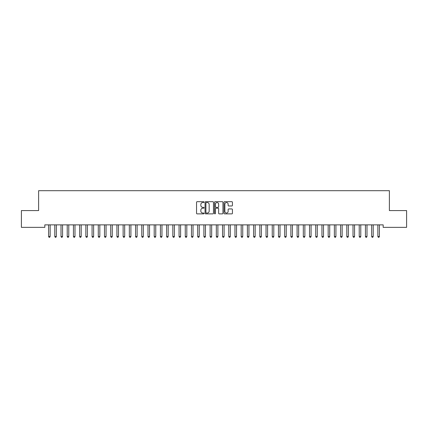 <?xml version="1.0" encoding="UTF-8"?>
<svg xmlns="http://www.w3.org/2000/svg" width="428" height="428" viewBox="0 0 428 428"><rect width="100%" height="100%" fill="white"/><g stroke="black" fill="none" stroke-linecap="round" stroke-linejoin="round"><path stroke-width="0.64" d="M204.06 202.107A0.428 0.428 0 0 0 203.632 201.684L197.153 201.684A0.61 0.61 0 0 0 196.543 202.294L196.543 213.267A0.61 0.61 0 0 0 197.153 213.877L203.632 213.877A0.428 0.428 0 0 0 204.06 213.454A0.428 0.428 0 0 0 203.632 213.026L202.792 213.026A1.953 1.953 0 0 1 200.844 211.074L200.844 210.159A1.953 1.953 0 0 1 202.792 208.206L203.632 208.206A0.428 0.428 0 0 0 204.06 207.783A0.428 0.428 0 0 0 203.632 207.355L202.792 207.355A1.953 1.953 0 0 1 200.844 205.403L200.844 204.488A1.953 1.953 0 0 1 202.792 202.535L203.632 202.535A0.428 0.428 0 0 0 204.06 202.107M231.821 205.98A0.61 0.61 0 0 0 232.431 205.37L232.431 202.294A0.61 0.61 0 0 0 231.821 201.684L224.625 201.684A0.61 0.61 0 0 0 224.015 202.294L224.015 213.267A0.61 0.61 0 0 0 224.625 213.877L231.821 213.877A0.61 0.61 0 0 0 232.431 213.267L232.431 209.549A0.61 0.61 0 0 0 231.821 208.939L228.745 208.939A0.61 0.61 0 0 0 228.135 209.549L228.135 211.395A1.632 1.632 0 0 1 226.503 213.026A1.632 1.632 0 0 1 224.871 211.395L224.871 204.167A1.632 1.632 0 0 1 226.503 202.535A1.632 1.632 0 0 1 228.135 204.167L228.135 205.37A0.61 0.61 0 0 0 228.745 205.98L231.821 205.98M383.178 224.866L44.822 224.866L44.822 227.354L21.4 227.354L21.4 210.576L38.611 210.576L38.611 190.695L389.389 190.695L389.389 210.576L406.6 210.576L406.6 227.354L383.178 227.354L383.178 224.866M213.465 202.294A0.61 0.61 0 0 0 212.855 201.684L205.659 201.684A0.61 0.61 0 0 0 205.049 202.294L205.049 213.267A0.61 0.61 0 0 0 205.659 213.877L212.855 213.877A0.61 0.61 0 0 0 213.465 213.267L213.465 202.294M215.145 201.684L222.341 201.684A0.61 0.61 0 0 1 222.951 202.294L222.951 213.267A0.61 0.61 0 0 1 222.341 213.877L219.259 213.877A0.61 0.61 0 0 1 218.649 213.267L218.649 208.816A0.61 0.61 0 0 0 218.039 208.206L215.996 208.206A0.61 0.61 0 0 0 215.386 208.816L215.386 213.454A0.428 0.428 0 0 1 214.963 213.877A0.428 0.428 0 0 1 214.535 213.454L214.535 202.294A0.61 0.61 0 0 1 215.145 201.684M206.333 202.535A0.428 0.428 0 0 0 205.905 202.963L205.905 212.598A0.428 0.428 0 0 0 206.333 213.026L207.216 213.026A1.953 1.953 0 0 0 209.169 211.074L209.169 204.488A1.953 1.953 0 0 0 207.216 202.535L206.333 202.535M218.649 204.199A1.632 1.632 0 0 0 217.017 202.567A1.632 1.632 0 0 0 215.386 204.199L215.386 206.745A0.61 0.61 0 0 0 215.996 207.355L218.039 207.355A0.61 0.61 0 0 0 218.649 206.745L218.649 204.199M48.498 224.866L48.535 224.957A0.621 0.621 -179.4 0 1 48.583 225.187L48.583 236.497L50.135 236.497L50.135 225.187A0.621 0.621 -179.4 0 1 50.178 224.957L50.215 224.866M50.135 236.497L49.669 237.305L49.049 237.305L48.583 236.497M54.714 224.866L54.752 224.957A0.621 0.621 -179.4 0 1 54.795 225.187L54.795 236.497L56.346 236.497L56.346 225.187A0.621 0.621 -179.4 0 1 56.394 224.957L56.432 224.866M56.346 236.497L55.881 237.305L55.26 237.305L54.795 236.497M60.926 224.866L60.963 224.957A0.621 0.621 -179.4 0 1 61.006 225.187L61.006 236.497L62.563 236.497L62.563 225.187A0.621 0.621 -179.4 0 1 62.606 224.957L62.643 224.866M62.563 236.497L62.092 237.305L61.472 237.305L61.006 236.497M67.137 224.866L67.175 224.957A0.621 0.621 -179.4 0 1 67.223 225.187L67.223 236.497L68.774 236.497L68.774 225.187A0.621 0.621 -179.4 0 1 68.817 224.957L68.855 224.866M68.774 236.497L68.309 237.305L67.688 237.305L67.223 236.497M73.354 224.866L73.386 224.957A0.621 0.621 -179.4 0 1 73.434 225.187L73.434 236.497L74.986 236.497L74.986 225.187A0.621 0.621 -179.4 0 1 75.034 224.957L75.066 224.866M74.986 236.497L74.52 237.305L73.9 237.305L73.434 236.497M79.565 224.866L79.603 224.957A0.621 0.621 -179.4 0 1 79.645 225.187L79.645 236.497L81.197 236.497L81.197 225.187A0.621 0.621 -179.4 0 1 81.245 224.957L81.283 224.866M81.197 236.497L80.732 237.305L80.111 237.305L79.645 236.497M85.777 224.866L85.814 224.957A0.621 0.621 -179.4 0 1 85.857 225.187L85.857 236.497L87.414 236.497L87.414 225.187A0.621 0.621 -179.4 0 1 87.456 224.957L87.494 224.866M87.414 236.497L86.948 237.305L86.322 237.305L85.857 236.497M91.988 224.866L92.025 224.957A0.621 0.621 -179.4 0 1 92.073 225.187L92.073 236.497L93.625 236.497L93.625 225.187A0.621 0.621 -179.4 0 1 93.668 224.957L93.705 224.866M93.625 236.497L93.16 237.305L92.539 237.305L92.073 236.497M98.205 224.866L98.242 224.957A0.621 0.621 -179.4 0 1 98.285 225.187L98.285 236.497L99.836 236.497L99.836 225.187A0.621 0.621 -179.4 0 1 99.885 224.957L99.922 224.866M99.836 236.497L99.371 237.305L98.75 237.305L98.285 236.497M104.416 224.866L104.453 224.957A0.621 0.621 -179.4 0 1 104.496 225.187L104.496 236.497L106.053 236.497L106.053 225.187A0.621 0.621 -179.4 0 1 106.096 224.957L106.133 224.866M106.053 236.497L105.582 237.305L104.962 237.305L104.496 236.497M110.627 224.866L110.665 224.957A0.621 0.621 -179.4 0 1 110.713 225.187L110.713 236.497L112.264 236.497L112.264 225.187A0.621 0.621 -179.4 0 1 112.307 224.957L112.345 224.866M112.264 236.497L111.799 237.305L111.178 237.305L110.713 236.497M116.844 224.866L116.876 224.957A0.621 0.621 -179.4 0 1 116.924 225.187L116.924 236.497L118.476 236.497L118.476 225.187A0.621 0.621 -179.4 0 1 118.524 224.957L118.556 224.866M118.476 236.497L118.01 237.305L117.39 237.305L116.924 236.497M123.055 224.866L123.093 224.957A0.621 0.621 -179.4 0 1 123.136 225.187L123.136 236.497L124.687 236.497L124.687 225.187A0.621 0.621 -179.4 0 1 124.735 224.957L124.773 224.866M124.687 236.497L124.222 237.305L123.601 237.305L123.136 236.497M129.267 224.866L129.304 224.957A0.621 0.621 -179.4 0 1 129.347 225.187L129.347 236.497L130.904 236.497L130.904 225.187A0.621 0.621 -179.4 0 1 130.947 224.957L130.984 224.866M130.904 236.497L130.438 237.305L129.818 237.305L129.347 236.497M135.478 224.866L135.516 224.957A0.621 0.621 -179.4 0 1 135.564 225.187L135.564 236.497L137.115 236.497L137.115 225.187A0.621 0.621 -179.4 0 1 137.158 224.957L137.195 224.866M137.115 236.497L136.65 237.305L136.029 237.305L135.564 236.497M141.695 224.866L141.732 224.957A0.621 0.621 -179.4 0 1 141.775 225.187L141.775 236.497L143.327 236.497L143.327 225.187A0.621 0.621 -179.4 0 1 143.375 224.957L143.412 224.866M143.327 236.497L142.861 237.305L142.24 237.305L141.775 236.497M147.906 224.866L147.944 224.957A0.621 0.621 -179.4 0 1 147.986 225.187L147.986 236.497L149.543 236.497L149.543 225.187A0.621 0.621 -179.4 0 1 149.586 224.957L149.623 224.866M149.543 236.497L149.078 237.305L148.452 237.305L147.986 236.497M154.117 224.866L154.155 224.957A0.621 0.621 -179.4 0 1 154.203 225.187L154.203 236.497L155.755 236.497L155.755 225.187A0.621 0.621 -179.4 0 1 155.797 224.957L155.835 224.866M155.755 236.497L155.289 237.305L154.669 237.305L154.203 236.497M160.334 224.866L160.366 224.957A0.621 0.621 -179.4 0 1 160.414 225.187L160.414 236.497L161.966 236.497L161.966 225.187A0.621 0.621 -179.4 0 1 162.014 224.957L162.046 224.866M161.966 236.497L161.5 237.305L160.88 237.305L160.414 236.497M166.546 224.866L166.583 224.957A0.621 0.621 -179.4 0 1 166.626 225.187L166.626 236.497L168.177 236.497L168.177 225.187A0.621 0.621 -179.4 0 1 168.225 224.957L168.263 224.866M168.177 236.497L167.712 237.305L167.091 237.305L166.626 236.497M172.757 224.866L172.794 224.957A0.621 0.621 -179.4 0 1 172.837 225.187L172.837 236.497L174.394 236.497L174.394 225.187A0.621 0.621 -179.4 0 1 174.437 224.957L174.474 224.866M174.394 236.497L173.929 237.305L173.308 237.305L172.837 236.497M178.968 224.866L179.006 224.957A0.621 0.621 -179.4 0 1 179.054 225.187L179.054 236.497L180.605 236.497L180.605 225.187A0.621 0.621 -179.4 0 1 180.648 224.957L180.686 224.866M180.605 236.497L180.14 237.305L179.519 237.305L179.054 236.497M185.185 224.866L185.222 224.957A0.621 0.621 -179.4 0 1 185.265 225.187L185.265 236.497L186.817 236.497L186.817 225.187A0.621 0.621 -179.4 0 1 186.865 224.957L186.902 224.866M186.817 236.497L186.351 237.305L185.731 237.305L185.265 236.497M191.396 224.866L191.434 224.957A0.621 0.621 -179.4 0 1 191.476 225.187L191.476 236.497L193.033 236.497L193.033 225.187A0.621 0.621 -179.4 0 1 193.076 224.957L193.114 224.866M193.033 236.497L192.568 237.305L191.942 237.305L191.476 236.497M197.608 224.866L197.645 224.957A0.621 0.621 -179.4 0 1 197.693 225.187L197.693 236.497L199.245 236.497L199.245 225.187A0.621 0.621 -179.4 0 1 199.288 224.957L199.325 224.866M199.245 236.497L198.779 237.305L198.159 237.305L197.693 236.497M203.824 224.866L203.862 224.957A0.621 0.621 -179.4 0 1 203.905 225.187L203.905 236.497L205.456 236.497L205.456 225.187A0.621 0.621 -179.4 0 1 205.504 224.957L205.536 224.866M205.456 236.497L204.991 237.305L204.37 237.305L203.905 236.497M210.036 224.866L210.073 224.957A0.621 0.621 -179.4 0 1 210.116 225.187L210.116 236.497L211.673 236.497L211.673 225.187A0.621 0.621 -179.4 0 1 211.716 224.957L211.753 224.866M211.673 236.497L211.202 237.305L210.581 237.305L210.116 236.497M216.247 224.866L216.284 224.957A0.621 0.621 -179.4 0 1 216.327 225.187L216.327 236.497L217.884 236.497L217.884 225.187A0.621 0.621 -179.4 0 1 217.927 224.957L217.964 224.866M217.884 236.497L217.419 237.305L216.798 237.305L216.327 236.497M222.464 224.866L222.496 224.957A0.621 0.621 -179.4 0 1 222.544 225.187L222.544 236.497L224.095 236.497L224.095 225.187A0.621 0.621 -179.4 0 1 224.138 224.957L224.176 224.866M224.095 236.497L223.63 237.305L223.009 237.305L222.544 236.497M228.675 224.866L228.713 224.957A0.621 0.621 -179.4 0 1 228.755 225.187L228.755 236.497L230.307 236.497L230.307 225.187A0.621 0.621 -179.4 0 1 230.355 224.957L230.392 224.866M230.307 236.497L229.841 237.305L229.221 237.305L228.755 236.497M234.886 224.866L234.924 224.957A0.621 0.621 -179.4 0 1 234.967 225.187L234.967 236.497L236.524 236.497L236.524 225.187A0.621 0.621 -179.4 0 1 236.566 224.957L236.604 224.866M236.524 236.497L236.058 237.305L235.432 237.305L234.967 236.497M241.098 224.866L241.135 224.957A0.621 0.621 -179.4 0 1 241.183 225.187L241.183 236.497L242.735 236.497L242.735 225.187A0.621 0.621 -179.4 0 1 242.778 224.957L242.815 224.866M242.735 236.497L242.269 237.305L241.649 237.305L241.183 236.497M247.314 224.866L247.352 224.957A0.621 0.621 -179.4 0 1 247.395 225.187L247.395 236.497L248.946 236.497L248.946 225.187A0.621 0.621 -179.4 0 1 248.994 224.957L249.032 224.866M248.946 236.497L248.481 237.305L247.86 237.305L247.395 236.497M253.526 224.866L253.563 224.957A0.621 0.621 -179.4 0 1 253.606 225.187L253.606 236.497L255.163 236.497L255.163 225.187A0.621 0.621 -179.4 0 1 255.206 224.957L255.243 224.866M255.163 236.497L254.692 237.305L254.072 237.305L253.606 236.497M259.737 224.866L259.775 224.957A0.621 0.621 -179.4 0 1 259.823 225.187L259.823 236.497L261.374 236.497L261.374 225.187A0.621 0.621 -179.4 0 1 261.417 224.957L261.454 224.866M261.374 236.497L260.909 237.305L260.288 237.305L259.823 236.497M265.954 224.866L265.986 224.957A0.621 0.621 -179.4 0 1 266.034 225.187L266.034 236.497L267.586 236.497L267.586 225.187A0.621 0.621 -179.4 0 1 267.634 224.957L267.666 224.866M267.586 236.497L267.12 237.305L266.5 237.305L266.034 236.497M272.165 224.866L272.203 224.957A0.621 0.621 -179.4 0 1 272.245 225.187L272.245 236.497L273.797 236.497L273.797 225.187A0.621 0.621 -179.4 0 1 273.845 224.957L273.883 224.866M273.797 236.497L273.332 237.305L272.711 237.305L272.245 236.497M278.377 224.866L278.414 224.957A0.621 0.621 -179.4 0 1 278.457 225.187L278.457 236.497L280.014 236.497L280.014 225.187A0.621 0.621 -179.4 0 1 280.056 224.957L280.094 224.866M280.014 236.497L279.548 237.305L278.922 237.305L278.457 236.497M284.588 224.866L284.625 224.957A0.621 0.621 -179.4 0 1 284.674 225.187L284.674 236.497L286.225 236.497L286.225 225.187A0.621 0.621 -179.4 0 1 286.268 224.957L286.305 224.866M286.225 236.497L285.76 237.305L285.139 237.305L284.674 236.497M290.805 224.866L290.842 224.957A0.621 0.621 -179.4 0 1 290.885 225.187L290.885 236.497L292.436 236.497L292.436 225.187A0.621 0.621 -179.4 0 1 292.485 224.957L292.522 224.866M292.436 236.497L291.971 237.305L291.35 237.305L290.885 236.497M297.016 224.866L297.053 224.957A0.621 0.621 -179.4 0 1 297.096 225.187L297.096 236.497L298.653 236.497L298.653 225.187A0.621 0.621 -179.4 0 1 298.696 224.957L298.733 224.866M298.653 236.497L298.182 237.305L297.562 237.305L297.096 236.497M303.227 224.866L303.265 224.957A0.621 0.621 -179.4 0 1 303.313 225.187L303.313 236.497L304.864 236.497L304.864 225.187A0.621 0.621 -179.4 0 1 304.907 224.957L304.945 224.866M304.864 236.497L304.399 237.305L303.778 237.305L303.313 236.497M309.444 224.866L309.476 224.957A0.621 0.621 -179.4 0 1 309.524 225.187L309.524 236.497L311.076 236.497L311.076 225.187A0.621 0.621 -179.4 0 1 311.124 224.957L311.156 224.866M311.076 236.497L310.61 237.305L309.99 237.305L309.524 236.497M315.655 224.866L315.693 224.957A0.621 0.621 -179.4 0 1 315.736 225.187L315.736 236.497L317.287 236.497L317.287 225.187A0.621 0.621 -179.4 0 1 317.335 224.957L317.373 224.866M317.287 236.497L316.822 237.305L316.201 237.305L315.736 236.497M321.867 224.866L321.904 224.957A0.621 0.621 -179.4 0 1 321.947 225.187L321.947 236.497L323.504 236.497L323.504 225.187A0.621 0.621 -179.4 0 1 323.547 224.957L323.584 224.866M323.504 236.497L323.038 237.305L322.418 237.305L321.947 236.497M328.078 224.866L328.115 224.957A0.621 0.621 -179.4 0 1 328.164 225.187L328.164 236.497L329.715 236.497L329.715 225.187A0.621 0.621 -179.4 0 1 329.758 224.957L329.795 224.866M329.715 236.497L329.25 237.305L328.629 237.305L328.164 236.497M334.295 224.866L334.332 224.957A0.621 0.621 -179.4 0 1 334.375 225.187L334.375 236.497L335.927 236.497L335.927 225.187A0.621 0.621 -179.4 0 1 335.975 224.957L336.012 224.866M335.927 236.497L335.461 237.305L334.84 237.305L334.375 236.497M340.506 224.866L340.544 224.957A0.621 0.621 -179.4 0 1 340.586 225.187L340.586 236.497L342.143 236.497L342.143 225.187A0.621 0.621 -179.4 0 1 342.186 224.957L342.223 224.866M342.143 236.497L341.678 237.305L341.052 237.305L340.586 236.497M346.717 224.866L346.755 224.957A0.621 0.621 -179.4 0 1 346.803 225.187L346.803 236.497L348.355 236.497L348.355 225.187A0.621 0.621 -179.4 0 1 348.397 224.957L348.435 224.866M348.355 236.497L347.889 237.305L347.269 237.305L346.803 236.497M352.934 224.866L352.966 224.957A0.621 0.621 -179.4 0 1 353.014 225.187L353.014 236.497L354.566 236.497L354.566 225.187A0.621 0.621 -179.4 0 1 354.614 224.957L354.646 224.866M354.566 236.497L354.1 237.305L353.48 237.305L353.014 236.497M359.145 224.866L359.183 224.957A0.621 0.621 -179.4 0 1 359.226 225.187L359.226 236.497L360.777 236.497L360.777 225.187A0.621 0.621 -179.4 0 1 360.825 224.957L360.863 224.866M360.777 236.497L360.312 237.305L359.691 237.305L359.226 236.497M365.357 224.866L365.394 224.957A0.621 0.621 -179.4 0 1 365.437 225.187L365.437 236.497L366.994 236.497L366.994 225.187A0.621 0.621 -179.4 0 1 367.037 224.957L367.074 224.866M366.994 236.497L366.529 237.305L365.908 237.305L365.437 236.497M371.568 224.866L371.606 224.957A0.621 0.621 -179.4 0 1 371.654 225.187L371.654 236.497L373.205 236.497L373.205 225.187A0.621 0.621 -179.4 0 1 373.248 224.957L373.286 224.866M373.205 236.497L372.74 237.305L372.119 237.305L371.654 236.497M377.785 224.866L377.822 224.957A0.621 0.621 -179.4 0 1 377.865 225.187L377.865 236.497L379.417 236.497L379.417 225.187A0.621 0.621 -179.4 0 1 379.465 224.957L379.502 224.866M379.417 236.497L378.951 237.305L378.331 237.305L377.865 236.497"/></g></svg>
